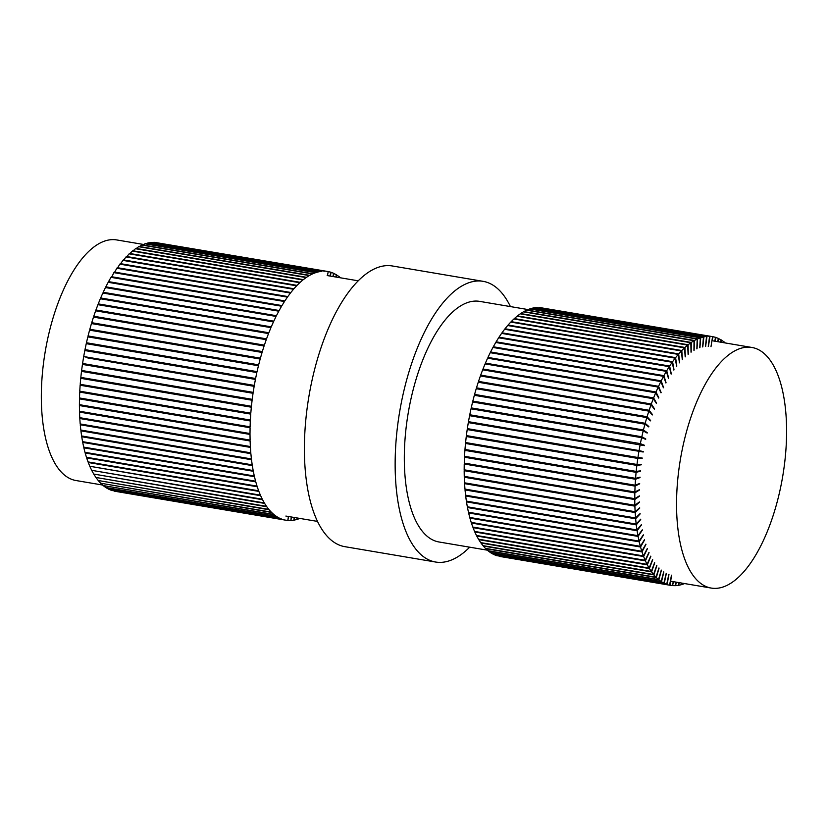 <?xml version="1.0" encoding="UTF-8"?>
<svg xmlns="http://www.w3.org/2000/svg" width="828" height="828" viewBox="0 0 828 828"><rect width="100%" height="100%" fill="white"/><g stroke="black" fill="none" stroke-linecap="round" stroke-linejoin="round"><path stroke-width="1.24" d="M676.621 498.249A122.006 51.853 -80.4 0 1 751.938 347.47A122.006 51.853 -80.4 0 1 782.698 476.421A122.006 51.853 -80.4 0 1 711.211 588.066A122.006 51.853 -80.4 0 1 676.621 498.249M528.098 309.579L479.702 301.382A122.006 51.853 99.6 0 0 404.385 452.16A122.006 51.853 99.6 0 0 438.975 541.978L487.35 550.175M483.097 281.334L392.358 265.974A142.344 60.496 99.6 0 0 304.476 441.873A142.344 60.496 99.6 0 0 344.831 546.666L435.58 562.026A142.344 60.496 -80.4 0 1 395.225 457.232A142.344 60.496 -80.4 0 1 483.097 281.334A142.344 60.496 -80.4 0 1 510.421 306.588M469.693 547.184A142.344 60.496 -80.4 0 1 435.58 562.026M143.337 244.436L116.717 239.934A122.006 51.853 99.6 0 0 41.4 390.702A122.006 51.853 99.6 0 0 75.99 480.53L102.589 485.032M682.251 583.171L681.765 584.392M684.632 583.564L682.168 584.454M679.291 582.664L678.66 585.168M681.889 583.109L681.755 584.589L679.053 585.241M676.372 582.167L675.586 585.562M678.95 582.612L678.639 585.313L675.979 585.624M673.495 581.68L672.553 585.562M676.062 582.115L675.565 585.655L672.947 585.624M671.622 575.212L669.976 585.241L499.377 556.364M673.195 581.629L672.553 585.603L669.976 585.241M668.962 574.487L667.078 584.465L496.479 555.588L667.078 584.465M671.467 575.181L669.583 585.158M666.364 573.4L664.253 583.305L493.654 554.429L496.096 555.453L666.695 584.33L664.253 583.305M668.807 574.435L666.695 584.33M663.849 571.972L661.51 581.763L490.911 552.887L493.281 554.242L663.88 583.129L661.51 581.763M666.219 573.328L663.88 583.129M661.417 570.202L658.871 579.848L488.261 550.972L490.549 552.649L661.158 581.535L658.871 579.848M663.704 571.879L661.158 581.535M659.088 568.08L656.325 577.561L485.725 548.685L487.92 550.682L658.519 579.569L656.325 577.561M661.282 570.088L658.519 579.569M656.852 565.638L653.892 574.911L483.283 546.025L485.384 548.343L655.993 577.23L653.892 574.911M658.953 567.946L655.993 577.23M654.72 562.854L651.574 571.91L480.975 543.023L482.972 545.652L653.571 574.529L651.574 571.91M656.728 565.483L653.571 574.529M652.712 559.759L649.38 568.557L478.781 539.67L480.675 542.599L651.274 571.475L649.38 568.557M654.606 562.688L651.274 571.475M650.829 556.364L647.32 564.862L476.721 535.985L478.501 539.194L649.1 568.08L647.32 564.862M652.599 559.573L649.1 568.08M649.069 552.659L645.405 560.856L474.796 531.969L476.452 535.468L647.061 564.344L645.405 560.856M650.725 556.157L647.061 564.344M647.434 548.674L643.625 556.53L473.026 527.653L474.558 531.41L645.157 560.297L643.625 556.53M648.966 552.442L645.157 560.297M645.943 544.42L642 551.914L471.401 523.027L472.798 527.043L643.397 555.93L642 551.914M647.351 548.436L643.397 555.93M644.598 539.897L640.53 547.008L469.921 518.121L471.194 522.385L641.793 551.272L640.53 547.008M645.861 544.162L641.793 551.272M643.397 535.136L639.216 541.833L468.617 512.956L469.745 517.448L640.344 546.325L639.216 541.833M644.526 539.628L640.344 546.325M642.342 530.137L638.067 536.409L467.468 507.523L468.451 512.242L639.05 541.119L638.067 536.409M643.335 534.857L639.05 541.119M641.452 524.931L637.084 530.748L466.485 501.871L467.323 506.788L637.922 535.664L637.084 530.748M642.29 529.848L637.922 535.664M640.706 519.518L636.266 524.869L465.667 495.993L466.361 501.095L636.96 529.972L636.266 524.869M641.4 524.621L636.96 529.972M640.127 513.929L635.635 518.794L465.025 489.917L465.574 495.185L636.173 524.072L635.635 518.794M640.675 519.197L636.173 524.072M639.702 508.164L635.169 512.542L464.57 483.655L464.953 489.089L635.562 517.966L635.169 512.542M640.096 513.598L635.562 517.966M639.444 502.265L634.879 506.125L464.28 477.238L464.518 482.807L635.117 511.694L634.879 506.125M639.692 507.833L635.117 511.694M639.351 496.231L634.765 499.563L464.166 470.687L464.249 476.369L634.859 505.256L634.765 499.563M639.433 501.913L634.859 505.256M639.423 490.083L634.838 492.888L464.229 464.001L464.166 469.797L634.765 498.684L634.838 492.888M639.351 495.879L634.765 498.684M639.651 483.852L635.076 486.108L464.477 457.232L464.26 463.1L634.859 491.987L635.076 486.108M639.423 489.721L634.859 491.987M640.044 477.549L635.5 479.257L464.891 450.37L464.518 456.311L635.128 485.198L635.5 479.257M639.671 483.49L635.128 485.198M640.593 471.184L636.09 472.343L465.491 443.456L464.963 449.449L635.562 478.336L636.09 472.343M640.065 477.176L635.562 478.336M641.307 464.798L636.856 465.398L466.257 436.511L465.584 442.535L636.183 471.411L636.856 465.398M640.634 470.821L636.183 471.411M642.176 458.401L637.798 458.433L467.199 429.546L466.371 435.58L636.98 464.467L637.798 458.433M641.348 464.425L636.98 464.467M643.201 452.005L468.306 422.601L467.334 428.614L637.933 457.501L638.905 451.477M642.228 458.029L637.933 457.501M644.37 445.64L469.579 415.677L468.462 421.669L639.061 450.556L640.179 444.553M643.263 451.633L639.061 450.556M645.695 439.326L641.607 437.681L471.008 408.804L469.755 414.756L640.355 443.632L641.607 437.681M644.443 445.278L640.355 443.632M647.154 433.075L643.201 430.881L472.591 402.004L471.215 407.883L641.814 436.77L643.201 430.881M645.778 438.964L641.814 436.77M648.759 426.917L644.94 424.174L474.33 395.298L472.819 401.094L643.418 429.98L644.94 424.174M647.248 432.713L643.418 429.98M650.497 420.862L646.823 417.591L476.214 388.705L474.579 394.407L645.178 423.284L646.823 417.591M648.862 426.565L645.178 423.284M652.371 414.931L648.841 411.133L478.242 382.246L476.483 387.835L647.082 416.712L648.841 411.133M650.601 420.51L647.082 416.712M654.358 409.146L651.005 404.83L480.395 375.953L478.522 381.397L649.121 410.274L651.005 404.83M652.474 414.59L649.121 410.274M656.459 403.515L653.282 398.703L482.683 369.826L480.695 375.115L651.305 404.002L653.282 398.703M654.472 408.815L651.305 404.002M658.674 398.071L655.693 392.772L485.084 363.896L483.003 369.019L653.602 397.906L655.693 392.772M656.583 403.195L653.602 397.906M660.992 392.824L658.208 387.059L487.609 358.172L485.415 363.119L656.024 391.996L658.208 387.059M658.809 397.761L656.024 391.996M663.404 387.783L660.827 381.573L490.228 352.687L487.951 357.427L658.55 386.314L660.827 381.573M661.127 392.524L658.55 386.314M665.909 382.981L663.549 376.336L492.939 347.449L490.58 351.972L661.189 380.859L663.549 376.336M663.549 387.504L661.189 380.859M668.486 378.417L666.343 371.358L495.744 342.471L493.312 346.766L663.911 375.653L666.343 371.358M666.054 382.712L663.911 375.653M671.135 374.111L669.231 366.659L498.632 337.783L496.127 341.829L666.726 370.716L669.231 366.659M668.641 378.158L666.726 370.716M673.857 370.075L672.181 362.26L501.582 333.373L499.025 337.172L669.624 366.059L672.181 362.26M671.291 373.863L669.624 366.059M676.631 366.318L675.203 358.162L504.594 329.285L501.985 332.815L672.584 361.691L675.203 358.162M674.013 369.847L672.584 361.691M679.446 362.861L678.267 354.394L507.657 325.507L505.008 328.757L675.607 357.644L678.267 354.394M676.797 366.111L675.607 357.644M682.303 359.714L681.372 350.958L510.772 322.071L508.071 325.031L678.681 353.918L681.372 350.958M679.612 362.674L678.681 353.918M685.191 356.878L684.508 347.853L513.909 318.977L511.186 321.637L681.786 350.523L684.508 347.853M682.479 359.538L681.786 350.523M688.099 354.363L687.675 345.11L517.065 316.234L514.333 318.583L684.932 347.47L687.675 345.11M685.367 356.723L684.932 347.47M691.018 352.19L690.842 342.73L520.243 313.843L517.49 315.892L688.099 344.769L690.842 342.73M688.275 354.229L688.099 344.769M693.936 350.347L694.019 340.712L523.42 311.835L520.667 313.553L691.266 342.44L694.019 340.712M691.194 352.066L691.266 342.44M696.855 348.857L697.186 339.076L526.587 310.189L523.845 311.587L694.444 340.474L697.186 339.076M694.112 350.254L694.444 340.474M699.753 347.708L700.343 337.814L529.734 308.937L527.012 310.003L697.611 338.89L700.343 337.814M697.021 348.774L697.611 338.89M702.62 346.922L703.469 336.944L532.859 308.057L530.158 308.792L700.757 337.679L703.469 336.944M699.919 347.656L700.757 337.679M705.456 346.487L706.553 336.458L535.954 307.571L533.273 307.975L703.883 336.851L706.553 336.458M702.786 346.88L703.883 336.851M708.25 346.404L709.596 336.354L536.358 307.54L709.596 336.354M705.622 346.466L706.967 336.416M710.993 346.684L712.577 336.644L539.39 307.488L712.97 336.717L715.495 337.327L714.792 341.188M708.416 346.414L710 336.375M712.235 340.753L712.97 336.717M717.669 341.674L718.342 338.383L715.485 337.379M715.102 341.239L715.878 337.441M720.567 342.161L721.105 339.832L718.321 338.497M717.98 341.726L718.714 338.559M723.517 342.657L723.775 341.654L721.074 339.987M720.909 342.223L721.467 340.06M723.9 342.73L724.127 341.933L725.328 342.968M297.004 519.249L297.49 518.028M299.871 518.431L297.407 519.322M293.899 520.025L294.53 517.521M297.128 517.966L296.993 519.446L294.292 520.098M290.825 520.419L291.611 517.034M294.188 517.469L293.878 520.17L291.218 520.491M287.792 520.419L288.734 516.548M291.301 516.982L290.804 520.512L288.185 520.491M114.616 491.211L285.215 520.098L287.792 520.46L288.434 516.496M111.728 490.383L284.822 520.025L111.718 490.445M108.913 489.172L279.491 518.173L281.934 519.197L111.335 490.311L108.892 489.286M106.191 487.578L276.749 516.631L279.119 517.986L108.52 489.1L106.15 487.744M103.562 485.612L274.109 514.716L276.386 516.393L105.787 487.516L103.5 485.829M101.037 483.273L271.563 512.428L273.757 514.426L103.158 485.55L100.964 483.542M98.625 480.582L269.131 509.769L271.232 512.087L100.623 483.21L98.522 480.892M96.338 477.528L266.813 506.767L268.81 509.396L98.211 480.509L96.214 477.88M94.175 474.133L264.618 503.414L266.512 506.343L95.913 477.456L94.019 474.527M92.146 470.397L262.559 499.729L264.339 502.938L93.74 474.061L91.96 470.842M90.252 466.35L260.644 495.713L262.3 499.212L91.691 470.325L90.035 466.837M88.513 461.993L88.265 462.51L258.864 491.397L260.396 495.154L89.797 466.267L88.265 462.51M86.93 457.335L86.64 457.884L257.239 486.771L258.636 490.787L88.037 461.91L86.64 457.884M85.501 452.399L85.16 452.988L255.769 481.865L257.032 486.129L86.433 457.253L85.16 452.988M84.239 447.192L83.856 447.813L254.455 476.69L255.583 481.192L84.984 452.305L83.856 447.813M83.142 441.738L82.707 442.39L253.306 471.267L254.289 475.986L83.69 447.099L82.707 442.39M82.22 436.056L81.724 436.729L252.323 465.615L253.161 470.532L82.562 441.645L81.724 436.729M81.475 430.167L80.906 430.85L251.505 459.737L252.198 464.839L81.599 435.952L80.906 430.85M80.916 424.071L80.264 424.774L250.874 453.661L251.412 458.929L80.813 430.053L80.264 424.774M80.544 417.798L79.809 418.523L250.408 447.399L250.801 452.833L80.192 423.946L79.809 418.523M80.368 411.381L79.519 412.106L250.118 440.982L250.356 446.551L79.757 417.674L79.519 412.106M80.388 404.83L79.405 405.544L250.004 434.431L250.097 440.113L79.488 411.237L79.405 405.544M80.626 398.154L79.467 398.868L250.077 427.745L250.004 433.541L79.405 404.654L79.467 398.868M81.103 391.406L79.716 392.089L250.315 420.976L250.097 426.844L79.488 397.968L79.716 392.089M81.848 384.585L80.13 385.237L250.739 414.114L250.366 420.055L79.757 391.178L80.13 385.237M82.945 377.754L80.73 378.324L251.329 407.2L250.801 413.193L80.202 384.316L80.73 378.324M84.632 370.954L81.496 371.368L252.095 400.255L251.422 406.279L80.823 377.392L81.496 371.368M86.816 364.372L82.438 364.413L253.037 393.29L252.209 399.324L81.61 370.437L82.438 364.413M87.83 357.986L254.144 386.345L253.171 392.358L82.572 363.482L83.545 357.458M87.903 357.613L83.7 356.526L84.808 350.534L255.417 379.421L254.299 385.413L83.7 356.526M89.082 351.248L84.994 349.613L86.247 343.661L256.846 372.548L255.593 378.489L84.994 349.613M88.917 344.117L86.443 342.751L87.83 336.861L258.429 365.748L257.053 371.627L86.443 342.751M89.786 337.193L88.058 335.961L89.569 330.155L260.168 359.041L258.657 364.837L88.058 335.961M91.111 330.413L89.817 329.265L91.453 323.562L262.062 352.449L260.416 358.151L89.817 329.265M92.726 323.779L91.722 322.692L93.481 317.114L264.08 345.99L262.321 351.579L91.722 322.692M94.568 317.29L93.761 316.255L95.634 310.81L266.243 339.697L264.36 345.141L93.761 316.255M96.586 310.976L95.934 309.982L97.921 304.683L268.52 333.57L266.533 338.859L95.934 309.982M98.77 304.828L98.242 303.876L100.323 298.753L270.932 327.64L268.841 332.763L98.242 303.876M101.099 298.887L100.654 297.976L102.848 293.04L273.447 321.916L271.263 326.863L100.654 297.976M103.552 293.153L103.189 292.284L105.466 287.554L276.066 316.431L273.789 321.171L103.189 292.284M106.119 287.658L105.818 286.83L108.178 282.307L278.777 311.193L276.428 315.716L105.818 286.83M108.789 282.41L108.551 281.634L110.983 277.339L281.582 306.215L279.15 310.51L108.551 281.634M111.552 277.432L113.871 272.64L284.47 301.527L281.965 305.573L111.366 276.687M114.409 272.733L116.82 268.241L287.419 297.117L284.863 300.916L114.264 272.029M117.338 268.324L119.832 264.142L290.442 293.029L287.823 296.559L117.224 267.672M120.329 264.225L122.896 260.375L293.505 289.251L290.845 292.501L120.246 263.625M123.372 260.447L126.011 256.928L296.61 285.815L293.919 288.775L123.31 259.888M126.467 257.011L129.147 253.834L299.746 282.721L297.024 285.381L126.425 256.494M129.592 253.906L132.304 251.091L302.913 279.978L300.171 282.327L129.572 253.451M132.739 251.163L135.481 248.71L306.081 277.587L303.338 279.636L132.728 250.749M135.906 248.783L138.659 246.692L309.258 275.579L306.505 277.297L135.906 248.421M139.073 246.765L141.826 245.057L312.425 273.933L309.682 275.331L139.083 246.454M142.23 245.119L144.972 243.794L315.582 272.681L312.849 273.747L142.25 244.86M145.376 243.867L148.098 242.925L318.708 271.801L315.996 272.536L145.397 243.66M148.502 242.987L151.193 242.438L321.792 271.315L319.122 271.719L148.512 242.832M151.586 242.5L154.225 242.335L324.835 271.222L151.596 242.397M154.629 242.397L328.209 271.574L330.734 272.184L330.03 276.045M154.629 242.356L327.816 271.512M328.209 271.574L327.474 275.61M330.724 272.236L333.58 273.25L332.908 276.531M331.117 272.308L330.341 276.097M333.56 273.354L336.344 274.689L335.806 277.018M333.953 273.416L333.218 276.583M336.313 274.844L339.014 276.521L338.755 277.525M336.706 274.917L336.147 277.08M338.962 276.718L340.556 277.825M339.366 276.79L339.138 277.587M751.938 347.47L711.935 340.701M711.211 588.066L670.639 581.204M358.234 280.816L327.174 275.558M317.507 521.412L285.877 516.061"/></g></svg>
